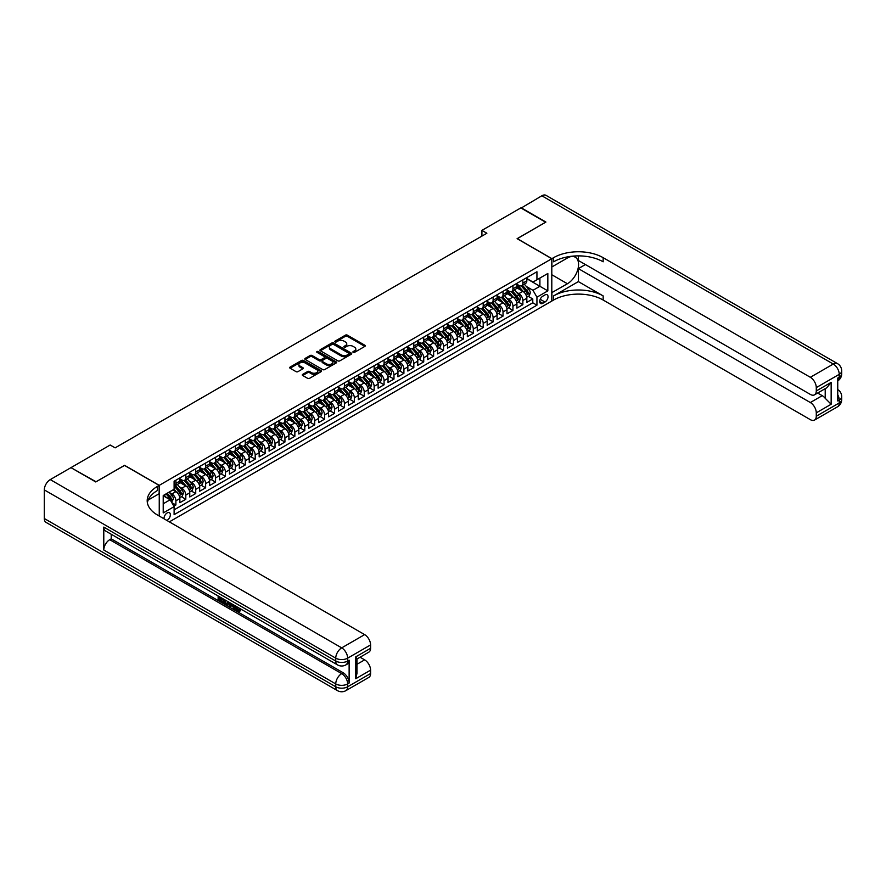 <?xml version="1.0" encoding="UTF-8"?>
<svg xmlns="http://www.w3.org/2000/svg" width="886" height="886" viewBox="0 0 886 886"><rect width="100%" height="100%" fill="white"/><g stroke="black" fill="none" stroke-linecap="round" stroke-linejoin="round"><path stroke-width="1.33" d="M353.171 352.362A0.964 0.554 0 0 0 354.533 352.362L364.877 346.393A1.373 0.797 0 0 0 365.276 345.828A1.373 0.797 0 0 0 364.877 345.263L347.356 335.152A1.373 0.797 0 0 0 345.407 335.152L335.074 341.121A0.964 0.554 0 0 0 336.436 341.907L337.776 341.132A4.408 2.547 0 0 1 344.001 341.132L345.462 341.985A4.408 2.547 0 0 1 346.747 343.779A4.408 2.547 0 0 1 345.462 345.573L344.122 346.348A0.964 0.554 0 0 0 345.485 347.135L346.825 346.36A4.408 2.547 0 0 1 353.049 346.36L354.511 347.201A4.408 2.547 0 0 1 355.795 349.006A4.408 2.547 0 0 1 354.511 350.801L353.171 351.576A0.964 0.554 0 0 0 353.171 352.362L353.171 351.576M166.856 520.425A4.485 2.592 120 0 0 167.177 520.27A4.485 2.592 120 0 0 170.101 516.316A4.485 2.592 120 0 0 169.414 512.717A4.485 2.592 120 0 0 167.177 512.939A4.485 2.592 120 0 0 164.021 518.786M302.691 374.368A1.373 0.797 0 0 0 302.292 374.933A1.373 0.797 0 0 0 302.691 375.487L307.608 378.322A1.373 0.797 0 0 0 309.557 378.322L321.042 371.699A1.373 0.797 0 0 0 321.441 371.134A1.373 0.797 0 0 0 321.042 370.57L303.521 360.458A1.373 0.797 0 0 0 301.572 360.458L290.099 367.092A1.373 0.797 0 0 0 289.689 367.657A1.373 0.797 0 0 0 290.099 368.211L296.035 371.644A1.373 0.797 0 0 0 297.973 371.644L302.89 368.809A1.373 0.797 0 0 0 303.289 368.244A1.373 0.797 0 0 0 302.89 367.679L299.944 365.984A3.677 2.126 0 0 1 298.87 364.478A3.677 2.126 0 0 1 301.14 362.518A3.677 2.126 0 0 1 305.149 362.972L316.679 369.639A3.677 2.126 0 0 1 317.764 371.134A3.677 2.126 0 0 1 315.494 373.095A3.677 2.126 0 0 1 311.473 372.641L309.557 371.533A1.373 0.797 0 0 0 307.608 371.533L302.691 374.368L302.691 375.487M124.549 465.438L96.042 481.774L71.268 467.808M124.549 465.316L159.247 485.351L551.801 258.712L551.801 301.063L169.359 521.865M71.268 467.465L110.174 445.005L115.125 447.862L486.868 233.239L481.918 230.382L520.824 207.911L545.61 222.22L517.103 238.677L551.801 258.712M337.876 360.857A1.373 0.797 0 0 0 339.814 360.857L351.299 354.223A1.373 0.797 0 0 0 351.698 353.669A1.373 0.797 0 0 0 351.299 353.104L333.789 342.993A1.373 0.797 0 0 0 331.84 342.993L320.355 349.616A1.373 0.797 0 0 0 319.957 350.18A1.373 0.797 0 0 0 320.355 350.745L337.876 360.857M317.387 352.573A0.964 0.554 0 0 1 318.362 352.706L318.362 351.554L336.171 361.842A1.373 0.797 0 0 1 336.569 362.396A1.373 0.797 0 0 1 336.171 362.961L324.686 369.595A1.373 0.797 0 0 1 322.737 369.595L305.227 359.483L310.144 356.659L310.144 355.519L305.227 358.354A1.373 0.797 0 0 0 304.817 358.919A1.373 0.797 0 0 0 305.227 359.483L305.227 358.354M310.144 356.659A1.373 0.797 0 0 1 312.082 356.659L312.082 355.519A1.373 0.797 0 0 0 310.144 355.519M312.082 355.519L319.193 359.616A1.373 0.797 0 0 0 321.131 359.616L324.398 357.734A1.373 0.797 0 0 0 324.797 357.18A1.373 0.797 0 0 0 324.398 356.615L317 352.34A0.964 0.554 0 0 1 318.362 351.554M173.844 506.172L175.893 504.987L171.784 502.606M169.447 492.505L171.928 493.934A5.604 3.234 60 0 1 175.893 500.8L179.858 498.519L179.858 502.694L185.805 499.261L181.298 496.658M179.36 486.779L181.84 488.219A5.604 3.234 60 0 1 185.805 495.086L189.77 492.793L189.77 496.968L195.728 493.535L191.21 490.933M189.272 481.054L191.764 482.493A5.604 3.234 60 0 1 195.728 489.36L199.693 487.067L199.693 491.243L205.641 487.809L201.122 485.207M199.184 475.328L201.676 476.768A5.604 3.234 60 0 1 205.641 483.634L209.605 481.342L209.605 485.528L215.553 482.095L211.034 479.481M209.096 469.602L211.588 471.042A5.604 3.234 60 0 1 215.553 477.908L219.518 475.627L219.518 479.802L225.465 476.369L220.957 473.766M219.008 463.887L221.5 465.316A5.604 3.234 60 0 1 225.465 472.194L229.43 469.901L229.43 474.076L235.377 470.643L230.869 468.041M228.92 458.162L231.412 459.601A5.604 3.234 60 0 1 235.377 466.468L239.342 464.175L239.342 468.351L245.289 464.917L240.782 462.315M238.832 452.436L241.324 453.876A5.604 3.234 60 0 1 245.289 460.742L249.254 458.45L249.254 462.636L255.201 459.192L250.694 456.589M248.744 446.71L251.236 448.15A5.604 3.234 60 0 1 255.201 455.016L259.166 452.735L259.166 456.91L265.113 453.477L260.606 450.874M258.657 440.995L261.149 442.424A5.604 3.234 60 0 1 265.113 449.291L269.078 447.009L269.078 451.184L275.025 447.751L270.518 445.149M268.58 435.27L271.061 436.709A5.604 3.234 60 0 1 275.025 443.576L278.99 441.283L278.99 445.459L284.938 442.025L280.43 439.423M278.492 429.544L280.973 430.984A5.604 3.234 60 0 1 284.938 437.85L288.902 435.558L288.902 439.733L294.85 436.3L290.342 433.697M288.404 423.818L290.885 425.258A5.604 3.234 60 0 1 294.85 432.124L298.826 429.832L298.826 434.018L304.773 430.585L300.254 427.971M298.316 418.092L300.808 419.532A5.604 3.234 60 0 1 304.773 426.399L308.738 424.117L308.738 428.292L314.685 424.859L310.166 422.257M308.228 412.378L310.72 413.806A5.604 3.234 60 0 1 314.685 420.684L318.65 418.391L318.65 422.567L324.597 419.133L320.079 416.531M318.14 406.652L320.632 408.092A5.604 3.234 60 0 1 324.597 414.958L328.562 412.666L328.562 416.841L334.509 413.408L330.002 410.805M328.053 400.926L330.544 402.366A5.604 3.234 60 0 1 334.509 409.232L338.474 406.94L338.474 411.126L344.421 407.682L339.914 405.079M337.965 395.2L340.457 396.64A5.604 3.234 60 0 1 344.421 403.507L348.386 401.225L348.386 405.4L354.334 401.967L349.826 399.365M347.877 389.486L350.369 390.914A5.604 3.234 60 0 1 354.334 397.781L358.298 395.499L358.298 399.675L364.246 396.241L359.738 393.639M357.789 383.76L360.281 385.2A5.604 3.234 60 0 1 364.246 392.066L368.211 389.774L368.211 393.949L374.158 390.516L369.65 387.913M367.701 378.034L370.193 379.474A5.604 3.234 60 0 1 374.158 386.34L378.123 384.048L378.123 388.223L384.07 384.79L379.562 382.187M377.624 372.308L380.105 373.748A5.604 3.234 60 0 1 384.07 380.615L388.035 378.322L388.035 382.508L393.982 379.075L389.475 376.461M387.536 366.582L390.017 368.022A5.604 3.234 60 0 1 393.982 374.889L397.947 372.607L397.947 376.783L403.905 373.349L399.387 370.747M397.449 360.868L399.929 362.296A5.604 3.234 60 0 1 403.905 369.174L407.87 366.882L407.87 371.057L413.817 367.624L409.299 365.021M407.361 355.142L409.853 356.582A5.604 3.234 60 0 1 413.817 363.448L417.782 361.156L417.782 365.331L423.729 361.898L419.211 359.295M417.273 349.416L419.765 350.856A5.604 3.234 60 0 1 423.729 357.722L427.694 355.43L427.694 359.616L433.642 356.183L429.134 353.569M427.185 343.69L429.677 345.13A5.604 3.234 60 0 1 433.642 351.997L437.606 349.715L437.606 353.891L443.554 350.457L439.046 347.855M437.097 337.976L439.589 339.404A5.604 3.234 60 0 1 443.554 346.271L447.519 343.99L447.519 348.165L453.466 344.732L448.958 342.129M447.009 332.25L449.501 333.69A5.604 3.234 60 0 1 453.466 340.556L457.431 338.264L457.431 342.439L463.378 339.006L458.87 336.403M456.921 326.524L459.413 327.964A5.604 3.234 60 0 1 463.378 334.83L467.343 332.538L467.343 336.713L473.29 333.28L468.783 330.677M466.833 320.798L469.325 322.238A5.604 3.234 60 0 1 473.29 329.105L477.255 326.812L477.255 330.999L483.202 327.565L478.695 324.952M476.746 315.073L479.237 316.512A5.604 3.234 60 0 1 483.202 323.379L487.167 321.097L487.167 325.273L493.114 321.839L488.607 319.237M486.669 309.358L489.15 310.787A5.604 3.234 60 0 1 493.114 317.664L497.079 315.372L497.079 319.547L503.026 316.114L498.519 313.511M496.581 303.632L499.062 305.072A5.604 3.234 60 0 1 503.026 311.938L506.991 309.646L506.991 313.821L512.95 310.388L508.431 307.785M506.493 297.906L508.985 299.346A5.604 3.234 60 0 1 512.95 306.213L516.915 303.92L516.915 308.106L522.862 304.673L522.862 300.487A5.604 3.234 -120 0 0 518.897 293.62L516.405 292.181M518.343 302.06L522.862 304.673M179.858 498.519A5.604 3.234 -120 0 0 175.893 491.652L172.925 489.936M189.77 492.793A5.604 3.234 -120 0 0 185.805 485.927L179.681 482.383M199.693 487.067A5.604 3.234 -120 0 0 195.728 480.201L189.593 476.657M209.605 481.342A5.604 3.234 -120 0 0 205.641 474.475L199.505 470.942M219.518 475.627A5.604 3.234 -120 0 0 215.553 468.76L209.417 465.216M229.43 469.901A5.604 3.234 -120 0 0 225.465 463.035L219.329 459.491M239.342 464.175A5.604 3.234 -120 0 0 235.377 457.309L229.241 453.765M249.254 458.45A5.604 3.234 -120 0 0 245.289 451.583L239.154 448.05M259.166 452.735A5.604 3.234 -120 0 0 255.201 445.857L249.077 442.324M269.078 447.009A5.604 3.234 -120 0 0 265.113 440.143L258.989 436.599M278.99 441.283A5.604 3.234 -120 0 0 275.025 434.417L268.901 430.873M288.902 435.558A5.604 3.234 -120 0 0 284.938 428.691L278.813 425.147M298.826 429.832A5.604 3.234 -120 0 0 294.85 422.965L288.725 419.432M308.738 424.117A5.604 3.234 -120 0 0 304.773 417.251L298.637 413.707M318.65 418.391A5.604 3.234 -120 0 0 314.685 411.525L308.55 407.981M328.562 412.666A5.604 3.234 -120 0 0 324.597 405.799L318.462 402.255M338.474 406.94A5.604 3.234 -120 0 0 334.509 400.073L328.374 396.54M348.386 401.225A5.604 3.234 -120 0 0 344.421 394.348L338.286 390.815M358.298 395.499A5.604 3.234 -120 0 0 354.334 388.633L348.198 385.089M368.211 389.774A5.604 3.234 -120 0 0 364.246 382.907L358.121 379.363M378.123 384.048A5.604 3.234 -120 0 0 374.158 377.181L368.033 373.637M388.035 378.322A5.604 3.234 -120 0 0 384.07 371.455L377.945 367.923M397.947 372.607A5.604 3.234 -120 0 0 393.982 365.741L387.858 362.197M407.87 366.882A5.604 3.234 -120 0 0 403.905 360.015L397.77 356.471M417.782 361.156A5.604 3.234 -120 0 0 413.817 354.289L407.682 350.745M427.694 355.43A5.604 3.234 -120 0 0 423.729 348.563L417.594 345.031M437.606 349.715A5.604 3.234 -120 0 0 433.642 342.838L427.506 339.305M447.519 343.99A5.604 3.234 -120 0 0 443.554 337.123L437.418 333.579M457.431 338.264A5.604 3.234 -120 0 0 453.466 331.397L447.33 327.853M467.343 332.538A5.604 3.234 -120 0 0 463.378 325.671L457.254 322.127M477.255 326.812A5.604 3.234 -120 0 0 473.29 319.946L467.166 316.413M487.167 321.097A5.604 3.234 -120 0 0 483.202 314.231L477.078 310.687M497.079 315.372A5.604 3.234 -120 0 0 493.114 308.505L486.99 304.961M506.991 309.646A5.604 3.234 -120 0 0 503.026 302.779L496.902 299.235M516.915 303.92A5.604 3.234 -120 0 0 512.95 297.054L506.814 293.521M544.968 294.938L542.786 296.201A4.341 2.514 120 0 0 539.939 300.022A4.341 2.514 120 0 0 540.615 303.51A4.341 2.514 120 0 0 542.786 303.289L544.968 302.037A4.341 2.514 120 0 0 547.803 298.205A4.341 2.514 120 0 0 547.138 294.728A4.341 2.514 120 0 0 544.968 294.938M159.247 516.029L159.247 485.351M163.212 503.78L170.145 499.77L174.11 506.648L174.11 514.655L536.938 305.183L536.938 297.175L532.973 290.298L526.317 286.466M174.11 506.648L163.212 512.939L163.212 495.54L174.11 489.249L174.11 481.231L536.938 271.758L536.938 279.766L547.836 273.475L547.836 290.874L536.938 297.175M179.858 478.828L181.84 479.968A5.604 3.234 60 0 0 184.653 480.245L188.618 477.964A5.604 3.234 -120 0 0 189.77 475.394L189.77 472.194M189.77 473.102L191.764 474.254A5.604 3.234 60 0 0 194.566 474.531L198.53 472.238A5.604 3.234 -120 0 0 199.693 469.669L199.693 466.468M199.693 467.376L201.676 468.528A5.604 3.234 60 0 0 204.478 468.805L208.443 466.512A5.604 3.234 -120 0 0 209.605 463.943L209.605 460.742M209.605 461.661L211.588 462.802A5.604 3.234 60 0 0 214.39 463.079L218.355 460.786A5.604 3.234 -120 0 0 219.518 458.228L219.518 455.016M219.518 455.936L221.5 457.076A5.604 3.234 60 0 0 224.302 457.353L228.267 455.072A5.604 3.234 -120 0 0 229.43 452.502L229.43 449.291M229.43 450.21L231.412 451.351A5.604 3.234 60 0 0 234.214 451.638L238.179 449.346A5.604 3.234 -120 0 0 239.342 446.777L239.342 443.576M239.342 444.484L241.324 445.636A5.604 3.234 60 0 0 244.126 445.913L248.091 443.62A5.604 3.234 -120 0 0 249.254 441.051L249.254 437.85M249.254 438.769L251.236 439.91A5.604 3.234 60 0 0 254.038 440.187L258.003 437.894A5.604 3.234 -120 0 0 259.166 435.336L259.166 432.124M259.166 433.044L261.149 434.184A5.604 3.234 60 0 0 263.95 434.461L267.915 432.18A5.604 3.234 -120 0 0 269.078 429.61L269.078 426.399M269.078 427.318L271.061 428.459A5.604 3.234 60 0 0 273.863 428.735L277.827 426.454A5.604 3.234 -120 0 0 278.99 423.885L278.99 420.684M278.99 421.592L280.973 422.744A5.604 3.234 60 0 0 283.786 423.021L287.751 420.728A5.604 3.234 -120 0 0 288.902 418.159L288.902 414.958M288.902 415.866L290.885 417.018A5.604 3.234 60 0 0 293.698 417.295L297.663 415.002A5.604 3.234 -120 0 0 298.826 412.433L298.826 409.232M298.826 410.152L300.808 411.292A5.604 3.234 60 0 0 303.61 411.569L307.575 409.277A5.604 3.234 -120 0 0 308.738 406.718L308.738 403.507M308.738 404.426L310.72 405.566A5.604 3.234 60 0 0 313.522 405.843L317.487 403.562A5.604 3.234 -120 0 0 318.65 400.993L318.65 397.781M318.65 398.7L320.632 399.841A5.604 3.234 60 0 0 323.434 400.129L327.399 397.836A5.604 3.234 -120 0 0 328.562 395.267L328.562 392.066M328.562 392.974L330.544 394.126A5.604 3.234 60 0 0 333.346 394.403L337.311 392.11A5.604 3.234 -120 0 0 338.474 389.541L338.474 386.34M338.474 387.26L340.457 388.4A5.604 3.234 60 0 0 343.259 388.677L347.223 386.385A5.604 3.234 -120 0 0 348.386 383.826L348.386 380.615M348.386 381.534L350.369 382.674A5.604 3.234 60 0 0 353.171 382.951L357.136 380.67A5.604 3.234 -120 0 0 358.298 378.1L358.298 374.889M358.298 375.808L360.281 376.949A5.604 3.234 60 0 0 363.083 377.226L367.048 374.944A5.604 3.234 -120 0 0 368.211 372.375L368.211 369.174M368.211 370.082L370.193 371.234A5.604 3.234 60 0 0 372.995 371.511L376.96 369.218A5.604 3.234 -120 0 0 378.123 366.649L378.123 363.448M378.123 364.356L380.105 365.508A5.604 3.234 60 0 0 382.907 365.785L386.872 363.493A5.604 3.234 -120 0 0 388.035 360.923L388.035 357.722M388.035 358.642L390.017 359.782A5.604 3.234 60 0 0 392.83 360.059L396.795 357.767A5.604 3.234 -120 0 0 397.947 355.208L397.947 351.997M397.947 352.916L399.929 354.057A5.604 3.234 60 0 0 402.742 354.334L406.707 352.052A5.604 3.234 -120 0 0 407.87 349.483L407.87 346.271M407.87 347.19L409.853 348.331A5.604 3.234 60 0 0 412.654 348.619L416.619 346.326A5.604 3.234 -120 0 0 417.782 343.757L417.782 340.556M417.782 341.464L419.765 342.616A5.604 3.234 60 0 0 422.567 342.893L426.531 340.601A5.604 3.234 -120 0 0 427.694 338.031L427.694 334.83M427.694 335.75L429.677 336.89A5.604 3.234 60 0 0 432.479 337.167L436.444 334.875A5.604 3.234 -120 0 0 437.606 332.316L437.606 329.105M437.606 330.024L439.589 331.165A5.604 3.234 60 0 0 442.391 331.442L446.356 329.16A5.604 3.234 -120 0 0 447.519 326.591L447.519 323.379M447.519 324.298L449.501 325.439A5.604 3.234 60 0 0 452.303 325.716L456.268 323.434A5.604 3.234 -120 0 0 457.431 320.865L457.431 317.664M457.431 318.572L459.413 319.724A5.604 3.234 60 0 0 462.215 320.001L466.18 317.709A5.604 3.234 -120 0 0 467.343 315.139L467.343 311.938M467.343 312.847L469.325 313.998A5.604 3.234 60 0 0 472.127 314.275L476.092 311.983A5.604 3.234 -120 0 0 477.255 309.413L477.255 306.213M477.255 307.132L479.237 308.273A5.604 3.234 60 0 0 482.039 308.55L486.004 306.257A5.604 3.234 -120 0 0 487.167 303.699L487.167 300.487M487.167 301.406L489.15 302.547A5.604 3.234 60 0 0 491.951 302.824L495.927 300.542A5.604 3.234 -120 0 0 497.079 297.973L497.079 294.761M497.079 295.68L499.062 296.821A5.604 3.234 60 0 0 501.875 297.109L505.84 294.816A5.604 3.234 -120 0 0 506.991 292.247L506.991 289.046M506.991 289.955L508.985 291.106A5.604 3.234 60 0 0 511.787 291.383L515.752 289.091A5.604 3.234 -120 0 0 516.915 286.521L516.915 283.321M174.11 509.849L532.774 302.779L532.774 298.947L526.827 302.381L526.827 298.205A5.604 3.234 -120 0 0 522.862 291.328L516.726 287.795M516.915 284.24L518.897 285.381A5.604 3.234 -120 0 0 521.699 285.657A5.604 3.234 -120 0 0 522.862 283.088L522.862 279.887M521.699 285.657L525.664 283.365A5.604 3.234 -120 0 0 526.827 280.807L526.827 277.595M175.893 480.201L175.893 483.402A5.604 3.234 60 0 1 174.73 485.971A5.604 3.234 60 0 1 174.11 486.204M174.73 485.971L178.706 483.69A5.604 3.234 -120 0 0 179.858 481.12L179.858 477.908M185.805 474.475L185.805 477.687A5.604 3.234 60 0 1 184.653 480.245M195.728 468.749L195.728 471.961A5.604 3.234 60 0 1 194.566 474.531M205.641 463.035L205.641 466.235A5.604 3.234 60 0 1 204.478 468.805M215.553 457.309L215.553 460.51A5.604 3.234 60 0 1 214.39 463.079M225.465 451.583L225.465 454.795A5.604 3.234 60 0 1 224.302 457.353M235.377 445.857L235.377 449.069A5.604 3.234 60 0 1 234.214 451.638M245.289 440.143L245.289 443.343A5.604 3.234 60 0 1 244.126 445.913M255.201 434.417L255.201 437.618A5.604 3.234 60 0 1 254.038 440.187M265.113 428.691L265.113 431.892A5.604 3.234 60 0 1 263.95 434.461M275.025 422.965L275.025 426.177A5.604 3.234 60 0 1 273.863 428.735M284.938 417.24L284.938 420.451A5.604 3.234 60 0 1 283.786 423.021M294.85 411.525L294.85 414.726A5.604 3.234 60 0 1 293.698 417.295M304.773 405.799L304.773 409A5.604 3.234 60 0 1 303.61 411.569M314.685 400.073L314.685 403.285A5.604 3.234 60 0 1 313.522 405.843M324.597 394.348L324.597 397.559A5.604 3.234 60 0 1 323.434 400.129M334.509 388.633L334.509 391.834A5.604 3.234 60 0 1 333.346 394.403M344.421 382.907L344.421 386.108A5.604 3.234 60 0 1 343.259 388.677M354.334 377.181L354.334 380.382A5.604 3.234 60 0 1 353.171 382.951M364.246 371.455L364.246 374.667A5.604 3.234 60 0 1 363.083 377.226M374.158 365.73L374.158 368.941A5.604 3.234 60 0 1 372.995 371.511M384.07 360.015L384.07 363.216A5.604 3.234 60 0 1 382.907 365.785M393.982 354.289L393.982 357.49A5.604 3.234 60 0 1 392.83 360.059M403.905 348.563L403.905 351.775A5.604 3.234 60 0 1 402.742 354.334M413.817 342.838L413.817 346.049A5.604 3.234 60 0 1 412.654 348.619M423.729 337.123L423.729 340.324A5.604 3.234 60 0 1 422.567 342.893M433.642 331.397L433.642 334.598A5.604 3.234 60 0 1 432.479 337.167M443.554 325.671L443.554 328.872A5.604 3.234 60 0 1 442.391 331.442M453.466 319.946L453.466 323.157A5.604 3.234 60 0 1 452.303 325.716M463.378 314.22L463.378 317.432A5.604 3.234 60 0 1 462.215 320.001M473.29 308.505L473.29 311.706A5.604 3.234 60 0 1 472.127 314.275M483.202 302.779L483.202 305.98A5.604 3.234 60 0 1 482.039 308.55M493.114 297.054L493.114 300.265A5.604 3.234 60 0 1 491.951 302.824M503.026 291.328L503.026 294.54A5.604 3.234 60 0 1 501.875 297.109M512.95 285.613L512.95 288.814A5.604 3.234 60 0 1 511.787 291.383M512.95 306.213L512.95 310.388M503.026 311.938L503.026 316.114M493.114 317.664L493.114 321.839M483.202 323.379L483.202 327.565M473.29 329.105L473.29 333.28M463.378 334.83L463.378 339.006M453.466 340.556L453.466 344.732M443.554 346.271L443.554 350.457M433.642 351.997L433.642 356.183M423.729 357.722L423.729 361.898M413.817 363.448L413.817 367.624M403.905 369.174L403.905 373.349M393.982 374.889L393.982 379.075M384.07 380.615L384.07 384.79M374.158 386.34L374.158 390.516M364.246 392.066L364.246 396.241M354.334 397.781L354.334 401.967M344.421 403.507L344.421 407.682M334.509 409.232L334.509 413.408M324.597 414.958L324.597 419.133M314.685 420.684L314.685 424.859M304.773 426.399L304.773 430.585M294.85 432.124L294.85 436.3M284.938 437.85L284.938 442.025M275.025 443.576L275.025 447.751M265.113 449.291L265.113 453.477M255.201 455.016L255.201 459.192M245.289 460.742L245.289 464.917M235.377 466.468L235.377 470.643M225.465 472.194L225.465 476.369M215.553 477.908L215.553 482.095M205.641 483.634L205.641 487.809M195.728 489.36L195.728 493.535M185.805 495.086L185.805 499.261M175.893 500.8L175.893 504.987M170.145 499.77L163.212 495.772M532.973 290.298L539.906 286.3L539.906 278.049L547.836 273.475M526.827 278.736L547.836 290.874M526.827 278.514L532.973 282.058L536.938 279.766M481.918 230.382L481.918 236.097M528.255 296.345L532.774 298.947M532.774 302.779L536.938 305.183M353.558 352.495L354.511 351.941A4.408 2.547 0 0 0 355.795 350.147L355.795 349.006M346.747 343.779L346.747 344.92A4.408 2.547 0 0 1 345.462 346.725L344.51 347.268M364.855 346.404L347.356 336.303A1.373 0.797 0 0 0 345.407 336.303L335.462 342.051M351.299 353.104L351.299 354.223L333.789 344.133A1.373 0.797 0 0 0 331.84 344.133L320.378 350.756M348.862 354.057A0.964 0.554 0 0 0 348.862 353.27L333.49 344.399A0.964 0.554 0 0 0 332.128 344.399L330.722 345.208A4.408 2.547 0 0 0 329.426 347.013A4.408 2.547 0 0 0 330.722 348.807L341.232 354.876A4.408 2.547 0 0 0 347.456 354.876L348.862 354.057L348.862 355.208A0.964 0.554 0 0 0 349.15 354.81L349.15 353.669M329.426 347.013L329.426 348.154A4.408 2.547 0 0 0 330.722 349.948L330.722 348.807M348.862 355.208L347.456 356.017A4.408 2.547 0 0 1 341.232 356.017L330.722 349.948M312.082 356.659L319.193 360.768A1.373 0.797 0 0 0 321.131 360.768L324.398 358.885A1.373 0.797 0 0 0 324.797 358.321L324.797 357.18M318.362 352.706L336.148 362.972M326.557 363.88A3.677 2.126 0 0 0 330.567 364.334A3.677 2.126 0 0 0 332.848 362.374A3.677 2.126 0 0 0 331.763 360.868L327.698 358.52A1.373 0.797 0 0 0 325.76 358.52L322.493 360.403A1.373 0.797 0 0 0 322.094 360.967A1.373 0.797 0 0 0 322.493 361.532L326.557 363.88L326.557 365.021A3.677 2.126 0 0 0 330.567 365.486A3.677 2.126 0 0 0 332.848 363.515L332.848 362.374M322.094 360.967L322.094 362.108A1.373 0.797 0 0 0 322.493 362.673L322.493 361.532M326.557 365.021L322.493 362.673M317.764 371.134L317.764 372.286A3.677 2.126 0 0 1 315.494 374.246A3.677 2.126 0 0 1 311.473 373.781L309.557 372.674A1.373 0.797 0 0 0 307.608 372.674L302.713 375.498M298.87 364.478L298.87 365.619A3.677 2.126 0 0 0 299.944 367.125L299.944 365.984M302.868 368.82L299.944 367.125M321.02 371.71L303.521 361.61A1.373 0.797 0 0 0 301.572 361.61L290.11 368.222M526.738 297.22L529.296 295.736L530.293 292.878A3.71 2.149 -120 0 0 528.842 289.39L524.313 284.14M523.404 291.693L518.033 285.48A10.721 6.191 -120 0 0 516.915 284.295M520.459 289.955L517.457 286.466A8.904 5.139 -120 0 0 516.915 285.868M521.189 285.857L525.775 291.162A3.71 2.149 60 0 1 527.092 293.72L528.289 293.033A3.71 2.149 -120 0 0 526.96 290.475L522.43 285.237M521.455 285.768L526.384 291.472A1.894 1.096 60 0 1 526.86 292.214L528.289 293.033M521.123 208.088L541.844 195.784L833.283 364.046A8.417 4.862 120 0 1 837.491 363.625A8.417 8.417 0 0 1 841.7 370.913A8.417 4.862 180 0 1 839.241 374.346L816.283 387.603A8.417 4.862 -120 0 0 810.336 377.292L833.283 364.046A8.417 4.862 60 0 1 839.241 374.346L839.241 377.214L837.746 378.067L837.746 400.959L839.241 400.107L839.241 402.964A8.417 4.862 60 0 1 837.491 406.818L814.544 420.064A8.417 4.862 -120 0 0 816.283 416.221L839.241 402.964A8.417 4.862 0 0 0 841.7 399.531A8.417 8.417 0 0 1 837.491 406.818M521.123 207.745L545.909 222.054L517.202 238.733M551.801 292.646L567.417 283.753A15.771 9.104 120 0 0 577.716 269.853A15.771 9.104 120 0 0 575.302 257.217A15.771 9.104 120 0 0 567.417 257.992L551.9 266.952L551.9 258.657L553.584 257.682A35.052 20.234 180 0 1 603.156 257.682L810.336 377.292M551.9 292.701L551.9 301.007L553.584 300.033A35.052 20.234 180 0 1 603.156 300.033L810.336 419.654A8.417 4.862 -120 0 0 814.544 420.064M578.37 281.604L553.584 295.913A35.052 20.234 180 0 1 603.156 295.913L578.37 281.604L578.37 268.613L585.413 264.549M578.37 255.877L578.37 260.484L810.336 394.414A8.417 4.862 -120 0 0 814.544 394.824A8.417 4.862 -120 0 0 816.283 390.97L831.157 382.387L831.157 404.249L825.209 398.301L825.209 388.666M831.157 404.249L816.283 412.843L816.283 416.221M816.283 412.843A8.417 4.862 -120 0 0 810.336 402.532L822.23 395.665A8.417 4.862 60 0 1 825.209 398.301M578.37 268.613L810.336 402.532M541.844 195.784A8.417 4.862 -60 0 1 546.042 195.363L837.491 363.625M517.202 238.622L551.9 258.657M816.283 387.603L816.283 390.97M817.656 393.03L822.23 395.665M553.584 257.682L553.584 261.802A35.052 20.234 180 0 1 603.156 261.802L603.156 257.682M814.544 394.824L826.704 387.802L831.157 382.387M236.385 606.467L238.921 610.565M235.676 606.102L237.437 610.775L239.896 609.557L240.737 610.266L239.242 611.838L237.514 611.617L234.823 605.603M230.825 605.548L229.64 606.988L228.754 606.467L230.26 602.967M234.026 605.149L235.222 609.28L234.425 609.745L232.863 606.722L230.327 605.26L229.64 606.988M219.761 598.105L219.761 599.567L223.272 601.594L223.272 602.391L222.475 602.845L218.133 600.331L218.133 595.968M222.884 598.714L222.098 599.457L218.975 597.651L218.975 600.032L219.761 599.567M103.784 527.104L335.75 661.034A8.417 4.862 120 0 0 337.488 664.877L105.523 530.958A8.417 4.862 -60 0 1 103.784 527.104L103.784 549.996A8.417 4.862 -60 0 1 109.731 539.696L111.215 538.832L343.181 672.762A8.417 4.862 60 0 1 349.128 683.062L349.128 660.17A8.417 4.862 60 0 1 347.39 664.024L345.905 664.877A8.417 4.862 -120 0 0 347.644 661.034L349.128 660.17M111.215 538.832L111.215 534.236M229.297 602.414L227.68 605.127L223.626 603.51L223.626 599.135M95.754 481.951L124.45 465.383L159.148 485.406L157.453 486.381A35.052 20.234 -0 0 0 147.198 500.69A35.052 20.234 -0 0 0 157.453 514.999L364.644 634.62A8.417 4.862 60 0 1 370.592 644.919L347.644 658.165L347.644 661.034A8.417 4.862 -0 0 1 335.75 661.034L335.75 658.165L44.3 489.903A8.417 4.862 -60 0 1 50.247 479.603L70.969 467.642L95.754 481.951M159.148 485.406L159.148 493.712L148.184 500.036M355.718 656.88L356.958 658.741L356.958 673.449L355.718 678.742L355.718 656.88L370.592 648.297L370.592 644.919M370.592 648.297A8.417 4.862 60 0 1 368.853 652.14L356.958 659.018M44.3 518.52L335.75 686.783A8.417 4.862 120 0 0 337.488 690.637L46.039 522.375A8.417 4.862 -60 0 1 44.3 518.52L44.3 489.903M360.07 657.213L364.644 659.86A8.417 4.862 60 0 1 370.592 670.159L355.718 678.742M349.128 683.062L347.644 683.926L347.644 686.783L370.592 673.537L370.592 670.159M370.592 673.537A8.417 4.862 60 0 1 368.853 677.391L345.905 690.637A8.417 4.862 -120 0 0 347.644 686.783A8.417 4.862 -0 0 1 335.75 686.783L335.75 683.926L103.784 549.996M157.453 486.381L157.453 490.501A35.052 20.234 -0 0 0 147.375 502.75M218.975 600.032L222.475 602.048L223.272 601.594M222.475 602.048L222.475 602.845M218.975 596.455L222.441 598.46M222.098 598.659L222.098 599.457M228.444 601.926L227.68 605.127M224.457 599.623L224.457 603.2L227.093 604.23L227.602 601.439M228.499 602.857L229.275 602.402M225.254 600.077L225.254 602.735L227.879 603.776M224.457 603.2L225.254 602.735M225.686 603.909L226.484 603.444M232.918 604.507L234.425 609.745M231.047 603.421L230.57 604.617L232.608 605.791L232.132 604.053M231.545 603.709L232.309 604.706M230.57 604.617L231.368 604.152M237.437 610.775L238.223 610.321M238.589 610.919L239.098 610.022L239.94 610.731L240.737 610.266M235.598 606.932L236.352 606.489M239.94 610.731L239.242 611.838M516.826 302.946L519.384 301.461L520.381 298.604A3.71 2.149 -120 0 0 518.93 295.116L514.401 289.866M513.492 297.419L508.121 291.195A10.721 6.191 -120 0 0 506.991 290.021M510.546 295.669L507.545 292.192A8.904 5.139 -120 0 0 506.991 291.594M511.277 291.583L515.862 296.888A3.71 2.149 60 0 1 517.18 299.446L518.376 298.759A3.71 2.149 -120 0 0 517.047 296.201L512.518 290.951M511.543 291.494L516.472 297.198A1.894 1.096 60 0 1 516.948 297.94L518.376 298.759M506.914 308.66L509.472 307.187L510.469 304.319A3.71 2.149 -120 0 0 509.018 300.841L504.488 295.592M503.58 303.145L498.209 296.921A10.721 6.191 -120 0 0 497.079 295.747M500.634 301.395L497.633 297.917A8.904 5.139 -120 0 0 497.079 297.319M501.365 297.308L505.95 302.613A3.71 2.149 60 0 1 507.268 305.172L508.464 304.485A3.71 2.149 -120 0 0 507.135 301.927L502.606 296.677M501.631 297.22L506.559 302.923A1.894 1.096 60 0 1 507.036 303.654L508.464 304.485M497.002 314.386L499.56 312.913L500.557 310.045A3.71 2.149 -120 0 0 499.106 306.556L494.576 301.318M493.668 308.86L488.297 302.647A10.721 6.191 -120 0 0 487.167 301.461M490.722 307.121L487.721 303.643A8.904 5.139 -120 0 0 487.167 303.045M491.453 303.034L496.038 308.328A3.71 2.149 60 0 1 497.356 310.897L498.552 310.211A3.71 2.149 -120 0 0 497.223 307.641L492.694 302.403M491.719 302.946L496.647 308.638A1.894 1.096 60 0 1 497.124 309.38L498.552 310.211M487.09 320.112L489.648 318.628L490.645 315.77A3.71 2.149 -120 0 0 489.194 312.282L484.664 307.043M483.756 314.585L478.385 308.372A10.721 6.191 -120 0 0 477.255 307.187M480.81 312.847L477.809 309.369A8.904 5.139 -120 0 0 477.255 308.771M481.541 308.749L486.115 314.054A3.71 2.149 60 0 1 487.444 316.612L488.629 315.925A3.71 2.149 -120 0 0 487.311 313.367L482.781 308.129M481.807 308.671L486.735 314.364A1.894 1.096 60 0 1 487.211 315.106L488.629 315.925M477.177 325.838L479.736 324.354L480.721 321.496A3.71 2.149 -120 0 0 479.282 318.008L474.752 312.758M473.844 320.311L468.472 314.087A10.721 6.191 -120 0 0 467.343 312.913M470.898 318.561L467.897 315.084A8.904 5.139 -120 0 0 467.343 314.486M471.629 314.475L476.203 319.78A3.71 2.149 60 0 1 477.532 322.338L478.717 321.651A3.71 2.149 -120 0 0 477.399 319.093L472.869 313.854M471.895 314.386L476.812 320.09A1.894 1.096 60 0 1 477.299 320.832L478.717 321.651M467.265 331.563L469.824 330.079L470.809 327.222A3.71 2.149 -120 0 0 469.37 323.733L464.84 318.484M463.932 326.037L458.56 319.813A10.721 6.191 -120 0 0 457.431 318.639M460.986 324.287L457.984 320.81A8.904 5.139 -120 0 0 457.431 320.211M461.717 320.2L466.291 325.505A3.71 2.149 60 0 1 467.62 328.064L468.805 327.377A3.71 2.149 -120 0 0 467.487 324.819L462.957 319.569M461.983 320.112L466.9 325.815A1.894 1.096 60 0 1 467.376 326.557L468.805 327.377M457.342 337.278L459.912 335.805L460.897 332.937A3.71 2.149 -120 0 0 459.457 329.448L454.928 324.21M454.02 331.763L448.648 325.539A10.721 6.191 -120 0 0 447.519 324.365M451.074 330.013L448.061 326.535A8.904 5.139 -120 0 0 447.519 325.937M451.794 325.926L456.379 331.231A3.71 2.149 60 0 1 457.708 333.789L458.893 333.103A3.71 2.149 -120 0 0 457.575 330.544L453.045 325.295M452.07 325.838L456.988 331.53A1.894 1.096 60 0 1 457.464 332.272L458.893 333.103M447.43 343.004L449.999 341.531L450.985 338.662A3.71 2.149 -120 0 0 449.545 335.174L445.016 329.935M444.107 337.477L438.736 331.264A10.721 6.191 -120 0 0 437.606 330.079M441.162 335.739L438.149 332.261A8.904 5.139 -120 0 0 437.606 331.663M441.881 331.641L446.466 336.946A3.71 2.149 60 0 1 447.795 339.504L448.98 338.817A3.71 2.149 -120 0 0 447.651 336.259L443.133 331.021M442.158 331.563L447.076 337.256A1.894 1.096 60 0 1 447.552 337.998L448.98 338.817M437.518 348.73L440.087 347.246L441.073 344.388A3.71 2.149 -120 0 0 439.622 340.9L435.092 335.65M434.195 343.203L428.824 336.99A10.721 6.191 -120 0 0 427.694 335.805M431.249 341.464L428.237 337.976A8.904 5.139 -120 0 0 427.694 337.378M431.969 337.367L436.554 342.672A3.71 2.149 60 0 1 437.883 345.23L439.068 344.543A3.71 2.149 -120 0 0 437.739 341.985L433.21 336.746M432.246 337.278L437.163 342.982A1.894 1.096 60 0 1 437.64 343.724L439.068 344.543M427.606 354.455L430.175 352.971L431.161 350.114A3.71 2.149 -120 0 0 429.71 346.625L425.18 341.376M424.272 348.929L418.901 342.705A10.721 6.191 -120 0 0 417.782 341.531M421.326 347.179L418.325 343.702A8.904 5.139 -120 0 0 417.782 343.103M422.057 343.092L426.642 348.397A3.71 2.149 60 0 1 427.96 350.956L429.156 350.269A3.71 2.149 -120 0 0 427.827 347.711L423.298 342.461M422.334 343.004L427.251 348.707A1.894 1.096 60 0 1 427.728 349.449L429.156 350.269M417.694 360.17L420.252 358.697L421.249 355.829A3.71 2.149 -120 0 0 419.798 352.34L415.268 347.102M414.36 354.655L408.989 348.431A10.721 6.191 -120 0 0 407.87 347.257M411.414 352.905L408.413 349.427A8.904 5.139 -120 0 0 407.87 348.829M412.145 348.818L416.73 354.123A3.71 2.149 60 0 1 418.048 356.681L419.244 355.995A3.71 2.149 -120 0 0 417.915 353.436L413.385 348.187M412.411 348.73L417.339 354.433A1.894 1.096 60 0 1 417.815 355.164L419.244 355.995M407.781 365.896L410.34 364.423L411.337 361.554A3.71 2.149 -120 0 0 409.886 358.066L405.356 352.827M404.448 360.369L399.077 354.156A10.721 6.191 -120 0 0 397.947 352.971M401.502 358.631L398.501 355.153A8.904 5.139 -120 0 0 397.947 354.555M402.233 354.544L406.818 359.838A3.71 2.149 60 0 1 408.136 362.407L409.332 361.721A3.71 2.149 -120 0 0 408.003 359.151L403.473 353.913M402.499 354.455L407.427 360.148A1.894 1.096 60 0 1 407.903 360.89L409.332 361.721M397.869 371.622L400.428 370.138L401.424 367.28A3.71 2.149 -120 0 0 399.974 363.792L395.444 358.553M394.536 366.095L389.164 359.882A10.721 6.191 -120 0 0 388.035 358.697M391.59 364.356L388.589 360.879A8.904 5.139 -120 0 0 388.035 360.281M392.321 360.259L396.906 365.564A3.71 2.149 60 0 1 398.224 368.122L399.42 367.435A3.71 2.149 -120 0 0 398.091 364.877L393.561 359.638M392.587 360.181L397.515 365.874A1.894 1.096 60 0 1 397.991 366.616L399.42 367.435M387.957 377.347L390.516 375.863L391.512 373.006A3.71 2.149 -120 0 0 390.061 369.517L385.532 364.268M384.624 371.821L379.252 365.597A10.721 6.191 -120 0 0 378.123 364.423M381.678 370.071L378.676 366.594A8.904 5.139 -120 0 0 378.123 365.996M382.409 365.984L386.994 371.289A3.71 2.149 60 0 1 388.312 373.848L389.508 373.161A3.71 2.149 -120 0 0 388.179 370.603L383.649 365.364M382.674 365.896L387.603 371.599A1.894 1.096 60 0 1 388.079 372.341L389.508 373.161M378.045 383.073L380.603 381.589L381.6 378.732A3.71 2.149 -120 0 0 380.149 375.243L375.62 369.994M374.712 377.547L369.34 371.323A10.721 6.191 -120 0 0 368.211 370.149M371.766 375.797L368.764 372.319A8.904 5.139 -120 0 0 368.211 371.721M372.497 371.71L377.071 377.015A3.71 2.149 60 0 1 378.4 379.573L379.585 378.887A3.71 2.149 -120 0 0 378.267 376.328L373.737 371.079M372.762 371.622L377.691 377.325A1.894 1.096 60 0 1 378.167 378.067L379.585 378.887M368.133 388.788L370.691 387.315L371.677 384.446A3.71 2.149 -120 0 0 370.237 380.958L365.708 375.719M364.799 383.273L359.428 377.048A10.721 6.191 -120 0 0 358.298 375.874M361.853 381.523L358.852 378.045A8.904 5.139 -120 0 0 358.298 377.447M362.584 377.436L367.158 382.741A3.71 2.149 60 0 1 368.487 385.299L369.672 384.613A3.71 2.149 -120 0 0 368.354 382.054L363.825 376.805M362.85 377.347L367.768 383.04A1.894 1.096 60 0 1 368.255 383.782L369.672 384.613M358.221 394.514L360.779 393.041L361.765 390.172A3.71 2.149 -120 0 0 360.325 386.684L355.795 381.445M354.887 388.987L349.516 382.774A10.721 6.191 -120 0 0 348.386 381.589M351.941 387.248L348.94 383.771A8.904 5.139 -120 0 0 348.386 383.173M352.672 383.151L357.246 388.456A3.71 2.149 60 0 1 358.575 391.014L359.76 390.327A3.71 2.149 -120 0 0 358.442 387.769L353.913 382.53M352.938 383.073L357.855 388.766A1.894 1.096 60 0 1 358.332 389.508L359.76 390.327M348.298 400.239L350.867 398.755L351.853 395.898A3.71 2.149 -120 0 0 350.413 392.409L345.883 387.16M344.975 394.713L339.604 388.5A10.721 6.191 -120 0 0 338.474 387.315M342.029 392.974L339.017 389.486A8.904 5.139 -120 0 0 338.474 388.888M342.749 388.876L347.334 394.181A3.71 2.149 60 0 1 348.663 396.74L349.848 396.053A3.71 2.149 -120 0 0 348.53 393.495L344.001 388.256M343.026 388.788L347.943 394.491A1.894 1.096 60 0 1 348.42 395.234L349.848 396.053M338.386 405.965L340.955 404.481L341.941 401.624A3.71 2.149 -120 0 0 340.501 398.135L335.971 392.886M335.063 400.439L329.692 394.215A10.721 6.191 -120 0 0 328.562 393.041M332.117 398.689L329.105 395.211A8.904 5.139 -120 0 0 328.562 394.613M332.837 394.602L337.422 399.907A3.71 2.149 60 0 1 338.751 402.465L339.936 401.779A3.71 2.149 -120 0 0 338.607 399.221L334.077 393.971M333.114 394.514L338.031 400.217A1.894 1.096 60 0 1 338.507 400.959L339.936 401.779M328.473 411.68L331.043 410.207L332.029 407.339A3.71 2.149 -120 0 0 330.578 403.85L326.048 398.611M325.151 406.165L319.768 399.94A10.721 6.191 -120 0 0 318.65 398.766M322.205 404.415L319.193 400.937A8.904 5.139 -120 0 0 318.65 400.339M322.925 400.328L327.51 405.633A3.71 2.149 60 0 1 328.839 408.191L330.024 407.505A3.71 2.149 -120 0 0 328.695 404.946L324.165 399.697M323.202 400.239L328.119 405.943A1.894 1.096 60 0 1 328.595 406.674L330.024 407.505M318.561 417.406L321.12 415.933L322.116 413.064A3.71 2.149 -120 0 0 320.666 409.576L316.136 404.337M315.228 411.879L309.856 405.666A10.721 6.191 -120 0 0 308.738 404.481M312.282 410.14L309.28 406.663A8.904 5.139 -120 0 0 308.738 406.065M313.013 406.054L317.598 411.348A3.71 2.149 60 0 1 318.916 413.917L320.112 413.23A3.71 2.149 -120 0 0 318.783 410.661L314.253 405.423M313.29 405.965L318.207 411.658A1.894 1.096 60 0 1 318.683 412.4L320.112 413.23M308.649 423.131L311.207 421.647L312.204 418.79A3.71 2.149 -120 0 0 310.753 415.301L306.224 410.063M305.316 417.605L299.944 411.392A10.721 6.191 -120 0 0 298.826 410.207M302.37 415.866L299.368 412.389A8.904 5.139 -120 0 0 298.826 411.791M303.101 411.768L307.686 417.073A3.71 2.149 60 0 1 309.004 419.632L310.2 418.945A3.71 2.149 -120 0 0 308.871 416.387L304.341 411.148M303.366 411.691L308.295 417.384A1.894 1.096 60 0 1 308.771 418.126L310.2 418.945M298.737 428.857L301.295 427.373L302.292 424.516A3.71 2.149 -120 0 0 300.841 421.027L296.312 415.778M295.403 423.331L290.032 417.107A10.721 6.191 -120 0 0 288.902 415.933M292.458 421.581L289.456 418.103A8.904 5.139 -120 0 0 288.902 417.505M293.188 417.494L297.774 422.799A3.71 2.149 60 0 1 299.091 425.358L300.288 424.671A3.71 2.149 -120 0 0 298.959 422.113L294.429 416.874M293.454 417.406L298.383 423.109A1.894 1.096 60 0 1 298.859 423.851L300.288 424.671M288.825 434.583L291.383 433.099L292.38 430.242A3.71 2.149 -120 0 0 290.929 426.753L286.399 421.503M285.491 429.057L280.12 422.832A10.721 6.191 -120 0 0 278.99 421.658M282.545 427.307L279.544 423.829A8.904 5.139 -120 0 0 278.99 423.231M283.276 423.22L287.861 428.525A3.71 2.149 60 0 1 289.179 431.083L290.375 430.397A3.71 2.149 -120 0 0 289.046 427.838L284.517 422.589M283.542 423.131L288.471 428.835A1.894 1.096 60 0 1 288.947 429.577L290.375 430.397M278.913 440.298L281.471 438.825L282.468 435.956A3.71 2.149 -120 0 0 281.017 432.468L276.487 427.229M275.579 434.782L270.208 428.558A10.721 6.191 -120 0 0 269.078 427.384M272.633 433.032L269.632 429.555A8.904 5.139 -120 0 0 269.078 428.957M273.364 428.946L277.938 434.251A3.71 2.149 60 0 1 279.267 436.809L280.452 436.122A3.71 2.149 -120 0 0 279.134 433.564L274.605 428.315M273.63 428.857L278.558 434.55A1.894 1.096 60 0 1 279.035 435.292L280.452 436.122M269.001 446.023L271.559 444.55L272.545 441.682A3.71 2.149 -120 0 0 271.105 438.193L266.575 432.955M265.667 440.497L260.296 434.284A10.721 6.191 -120 0 0 259.166 433.099M262.721 438.758L259.72 435.281A8.904 5.139 -120 0 0 259.166 434.683M263.452 434.661L268.026 439.965A3.71 2.149 60 0 1 269.355 442.524L270.54 441.837A3.71 2.149 -120 0 0 269.222 439.279L264.692 434.04M263.718 434.583L268.646 440.276A1.894 1.096 60 0 1 269.123 441.018L270.54 441.837M259.089 451.749L261.647 450.265L262.633 447.408A3.71 2.149 -120 0 0 261.193 443.919L256.663 438.67M255.755 446.223L250.384 440.01A10.721 6.191 -120 0 0 249.254 438.825M252.809 444.484L249.808 440.995A8.904 5.139 -120 0 0 249.254 440.397M253.54 440.386L258.114 445.691A3.71 2.149 60 0 1 259.443 448.25L260.628 447.563A3.71 2.149 -120 0 0 259.31 445.005L254.78 439.766M253.806 440.298L258.723 446.001A1.894 1.096 60 0 1 259.21 446.743L260.628 447.563M249.176 457.475L251.735 455.991L252.72 453.134A3.71 2.149 -120 0 0 251.281 449.645L246.751 444.395M245.843 451.949L240.471 445.724A10.721 6.191 -120 0 0 239.342 444.55M242.897 450.199L239.884 446.721A8.904 5.139 -120 0 0 239.342 446.123M243.628 446.112L248.202 451.417A3.71 2.149 60 0 1 249.531 453.975L250.716 453.289A3.71 2.149 -120 0 0 249.398 450.73L244.868 445.481M243.894 446.023L248.811 451.727A1.894 1.096 60 0 1 249.287 452.469L250.716 453.289M239.253 463.19L241.823 461.717L242.808 458.848A3.71 2.149 -120 0 0 241.369 455.36L236.839 450.121M235.931 457.674L230.559 451.45A10.721 6.191 -120 0 0 229.43 450.276M232.985 455.925L229.972 452.447A8.904 5.139 -120 0 0 229.43 451.849M233.705 451.838L238.29 457.143A3.71 2.149 60 0 1 239.619 459.701L240.804 459.014A3.71 2.149 -120 0 0 239.486 456.456L234.956 451.207M233.982 451.749L238.899 457.453A1.894 1.096 60 0 1 239.375 458.184L240.804 459.014M229.341 468.915L231.91 467.443L232.896 464.574A3.71 2.149 -120 0 0 231.445 461.085L226.927 455.847M226.019 463.389L220.647 457.176A10.721 6.191 -120 0 0 219.518 455.991M223.073 461.65L220.06 458.173A8.904 5.139 -120 0 0 219.518 457.575M223.793 457.564L228.378 462.857A3.71 2.149 60 0 1 229.707 465.427L230.892 464.74A3.71 2.149 -120 0 0 229.563 462.171L225.033 456.932M224.069 457.475L228.987 463.168A1.894 1.096 60 0 1 229.463 463.91L230.892 464.74M219.429 474.641L221.998 473.157L222.984 470.3A3.71 2.149 -120 0 0 221.533 466.811L217.004 461.573M216.095 469.115L210.724 462.902A10.721 6.191 -120 0 0 209.605 461.717M213.149 467.376L210.148 463.899A8.904 5.139 -120 0 0 209.605 463.3M213.88 463.278L218.465 468.583A3.71 2.149 60 0 1 219.794 471.142L220.979 470.455A3.71 2.149 -120 0 0 219.65 467.897L215.121 462.658M214.157 463.19L219.075 468.893A1.894 1.096 60 0 1 219.551 469.635L220.979 470.455M209.517 480.367L212.075 478.883L213.072 476.026A3.71 2.149 -120 0 0 211.621 472.537L207.091 467.287M206.183 474.841L200.812 468.616A10.721 6.191 -120 0 0 199.693 467.443M203.237 473.091L200.236 469.613A8.904 5.139 -120 0 0 199.693 469.015M203.968 469.004L208.553 474.309A3.71 2.149 60 0 1 209.871 476.867L211.067 476.181A3.71 2.149 -120 0 0 209.738 473.622L205.209 468.384M204.234 468.915L209.162 474.619A1.894 1.096 60 0 1 209.639 475.361L211.067 476.181M199.605 486.093L202.163 484.609L203.16 481.751A3.71 2.149 -120 0 0 201.709 478.263L197.179 473.013M196.271 480.566L190.9 474.342A10.721 6.191 -120 0 0 189.77 473.168M193.325 478.817L190.324 475.339A8.904 5.139 -120 0 0 189.77 474.741M194.056 474.73L198.641 480.035A3.71 2.149 60 0 1 199.959 482.593L201.155 481.906A3.71 2.149 -120 0 0 199.826 479.348L195.297 474.099M194.322 474.641L199.25 480.345A1.894 1.096 60 0 1 199.727 481.087L201.155 481.906M189.693 491.808L192.251 490.335L193.248 487.466A3.71 2.149 -120 0 0 191.797 483.977L187.267 478.739M186.359 486.292L180.988 480.068A10.721 6.191 -120 0 0 179.858 478.894M183.413 484.542L180.412 481.065A8.904 5.139 -120 0 0 179.858 480.467M184.144 480.456L188.729 485.761A3.71 2.149 60 0 1 190.047 488.319L191.243 487.632A3.71 2.149 -120 0 0 189.914 485.074L185.384 479.824M184.41 480.367L189.338 486.06A1.894 1.096 60 0 1 189.814 486.802L191.243 487.632M179.78 497.533L182.339 496.06L183.336 493.192A3.71 2.149 -120 0 0 181.885 489.703L177.355 484.465M176.447 492.007L174.077 489.26M174.232 486.17L178.817 491.475A3.71 2.149 60 0 1 180.135 494.034L181.331 493.347A3.71 2.149 -120 0 0 180.002 490.789L175.472 485.55M174.498 486.093L179.426 491.785A1.894 1.096 60 0 1 179.902 492.527L181.331 493.347M171.585 502.262L173.423 498.918A3.71 2.149 -120 0 0 171.973 495.429L169.115 492.129M166.457 497.644L164.165 494.986M166.047 493.901L168.894 497.201A3.71 2.149 60 0 1 170.223 499.759L171.408 499.073A3.71 2.149 -120 0 0 170.09 496.514L167.232 493.214M166.28 493.768L169.514 497.511A1.894 1.096 60 0 1 169.99 498.253L171.408 499.073M171.928 493.934L175.893 491.652M181.84 488.219L185.805 485.927M191.764 482.493L195.728 480.201M201.676 476.768L205.641 474.475M211.588 471.042L215.553 468.76M221.5 465.316L225.465 463.035M231.412 459.601L235.377 457.309M241.324 453.876L245.289 451.583M251.236 448.15L255.201 445.857M261.149 442.424L265.113 440.143M271.061 436.709L275.025 434.417M280.973 430.984L284.938 428.691M290.885 425.258L294.85 422.965M300.808 419.532L304.773 417.251M310.72 413.806L314.685 411.525M320.632 408.092L324.597 405.799M330.544 402.366L334.509 400.073M340.457 396.64L344.421 394.348M350.369 390.914L354.334 388.633M360.281 385.2L364.246 382.907M370.193 379.474L374.158 377.181M380.105 373.748L384.07 371.455M390.017 368.022L393.982 365.741M399.929 362.296L403.905 360.015M409.853 356.582L413.817 354.289M419.765 350.856L423.729 348.563M429.677 345.13L433.642 342.838M439.589 339.404L443.554 337.123M449.501 333.69L453.466 331.397M459.413 327.964L463.378 325.671M469.325 322.238L473.29 319.946M479.237 316.512L483.202 314.231M489.15 310.787L493.114 308.505M499.062 305.072L503.026 302.779M508.985 299.346L512.95 297.054M518.897 293.62L522.862 291.328M522.862 283.088L526.827 280.807M175.893 483.402L179.858 481.12M185.805 477.687L189.77 475.394M195.728 471.961L199.693 469.669M205.641 466.235L209.605 463.943M215.553 460.51L219.518 458.228M225.465 454.795L229.43 452.502M235.377 449.069L239.342 446.777M245.289 443.343L249.254 441.051M255.201 437.618L259.166 435.336M265.113 431.892L269.078 429.61M275.025 426.177L278.99 423.885M284.938 420.451L288.902 418.159M294.85 414.726L298.826 412.433M304.773 409L308.738 406.718M314.685 403.285L318.65 400.993M324.597 397.559L328.562 395.267M334.509 391.834L338.474 389.541M344.421 386.108L348.386 383.826M354.334 380.382L358.298 378.1M364.246 374.667L368.211 372.375M374.158 368.941L378.123 366.649M384.07 363.216L388.035 360.923M393.982 357.49L397.947 355.208M403.905 351.775L407.87 349.483M413.817 346.049L417.782 343.757M423.729 340.324L427.694 338.031M433.642 334.598L437.606 332.316M443.554 328.872L447.519 326.591M453.466 323.157L457.431 320.865M463.378 317.432L467.343 315.139M473.29 311.706L477.255 309.413M483.202 305.98L487.167 303.699M493.114 300.265L497.079 297.973M503.026 294.54L506.991 292.247M512.95 288.814L516.915 286.521M522.862 300.487L526.827 298.205M540.205 299.291L544.968 302.037M539.707 301.517L542.786 303.289M354.511 351.941L354.511 350.801M344.122 347.135L344.122 346.348M345.462 346.725L345.462 345.573M335.074 341.907L335.074 341.121M345.407 336.303L345.407 335.152M347.356 336.303L347.356 335.152M364.877 346.393L364.877 345.263M320.355 350.745L320.355 349.616M331.84 344.133L331.84 342.993M333.789 344.133L333.789 342.993M341.232 356.017L341.232 354.876M347.456 356.017L347.456 354.876M319.193 360.768L319.193 359.616M321.131 360.768L321.131 359.616M324.398 358.885L324.398 357.734M336.171 362.961L336.171 361.842M307.608 372.674L307.608 371.533M309.557 372.674L309.557 371.533M311.473 373.781L311.473 372.641M302.89 368.809L302.89 367.679M290.099 368.211L290.099 367.092M301.572 361.61L301.572 360.458M303.521 361.61L303.521 360.458M321.042 371.699L321.042 370.57M526.173 295.315L530.271 292.945M526.96 290.475L528.842 289.39M524.003 292.192L525.775 291.162M553.584 295.913L553.584 300.033M603.156 295.913L603.156 300.033M837.746 394.702A8.417 4.862 60 0 1 839.241 400.107A8.417 4.862 180 0 0 841.7 396.673A8.417 8.417 0 0 0 837.746 389.541M837.746 380.902A8.417 8.417 0 0 0 841.7 373.781A8.417 4.862 0 0 1 839.241 377.214A8.417 4.862 60 0 1 837.746 380.891M551.801 274.738L567.417 283.753M50.247 479.603L341.697 647.865L364.644 634.62M109.731 539.696L341.697 673.626L343.181 672.762M356.958 664.301L364.644 659.86M341.697 647.865A8.417 4.862 120 0 0 335.75 658.165A8.417 4.862 180 0 0 347.644 658.165A8.417 4.862 -120 0 0 341.697 647.865M341.697 673.626A8.417 4.862 120 0 0 335.75 683.926A8.417 4.862 180 0 0 347.644 683.926A8.417 4.862 -120 0 0 341.697 673.626M516.261 301.041L520.359 298.671M517.047 296.201L518.93 295.116M514.09 297.906L515.862 296.888M506.349 306.755L510.447 304.396M507.135 301.927L509.018 300.841M504.178 303.632L505.95 302.613M496.437 312.481L500.524 310.122M497.223 307.641L499.106 306.556M494.266 309.358L496.038 308.328M486.525 318.207L490.611 315.848M487.311 313.367L489.194 312.282M484.343 315.084L486.115 314.054M476.613 323.933L480.699 321.563M477.399 319.093L479.282 318.008M474.431 320.798L476.203 319.78M466.689 329.658L470.787 327.288M467.487 324.819L469.37 323.733M464.519 326.524L466.291 325.505M456.777 335.373L460.875 333.014M457.575 330.544L459.457 329.448M454.607 332.25L456.379 331.231M446.865 341.099L450.963 338.74M447.651 336.259L449.545 335.174M444.694 337.976L446.466 336.946M436.953 346.825L441.051 344.455M437.739 341.985L439.622 340.9M434.782 343.702L436.554 342.672M427.041 352.55L431.139 350.18M427.827 347.711L429.71 346.625M424.87 349.416L426.642 348.397M417.129 358.265L421.227 355.906M417.915 353.436L419.798 352.34M414.958 355.142L416.73 354.123M407.217 363.991L411.314 361.632M408.003 359.151L409.886 358.066M405.046 360.868L406.818 359.838M397.305 369.717L401.402 367.358M398.091 364.877L399.974 363.792M395.134 366.594L396.906 365.564M387.392 375.442L391.479 373.072M388.179 370.603L390.061 369.517M385.222 372.308L386.994 371.289M377.48 381.168L381.567 378.798M378.267 376.328L380.149 375.243M375.299 378.034L377.071 377.015M367.557 386.883L371.655 384.524M368.354 382.054L370.237 380.958M365.386 383.76L367.158 382.741M357.645 392.609L361.743 390.25M358.442 387.769L360.325 386.684M355.474 389.486L357.246 388.456M347.733 398.335L351.831 395.964M348.53 393.495L350.413 392.409M345.562 395.211L347.334 394.181M337.821 404.06L341.918 401.69M338.607 399.221L340.501 398.135M335.65 400.926L337.422 399.907M327.909 409.775L332.006 407.416M328.695 404.946L330.578 403.85M325.738 406.652L327.51 405.633M317.996 415.501L322.094 413.142M318.783 410.661L320.666 409.576M315.826 412.378L317.598 411.348M308.084 421.227L312.182 418.868M308.871 416.387L310.753 415.301M305.914 418.103L307.686 417.073M298.172 426.952L302.27 424.582M298.959 422.113L300.841 421.027M296.002 423.818L297.774 422.799M288.26 432.678L292.347 430.308M289.046 427.838L290.929 426.753M286.089 429.544L287.861 428.525M278.348 438.393L282.435 436.034M279.134 433.564L281.017 432.468M276.166 435.27L277.938 434.251M268.436 444.119L272.523 441.76M269.222 439.279L271.105 438.193M266.254 440.995L268.026 439.965M258.513 449.844L262.61 447.474M259.31 445.005L261.193 443.919M256.342 446.721L258.114 445.691M248.601 455.57L252.698 453.2M249.398 450.73L251.281 449.645M246.43 452.436L248.202 451.417M238.688 461.285L242.786 458.926M239.486 456.456L241.369 455.36M236.518 458.162L238.29 457.143M228.776 467.011L232.874 464.652M229.563 462.171L231.445 461.085M226.606 463.887L228.378 462.857M218.864 472.736L222.962 470.366M219.65 467.897L221.533 466.811M216.693 469.613L218.465 468.583M208.952 478.462L213.05 476.092M209.738 473.622L211.621 472.537M206.781 475.328L208.553 474.309M199.04 484.188L203.138 481.818M199.826 479.348L201.709 478.263M196.869 481.054L198.641 480.035M189.128 489.903L193.226 487.544M189.914 485.074L191.797 483.977M186.957 486.779L188.729 485.761M179.216 495.628L183.302 493.269M180.002 490.789L181.885 489.703M177.045 492.505L178.817 491.475M170.621 500.59L173.39 498.984M170.09 496.514L171.973 495.429M167.299 498.131L168.894 497.201M841.7 396.673L841.7 399.531M841.7 370.913L841.7 373.781M337.488 664.877A8.417 8.417 0 0 0 345.905 664.877M337.488 690.637A8.417 8.417 0 0 0 345.905 690.637"/></g></svg>
